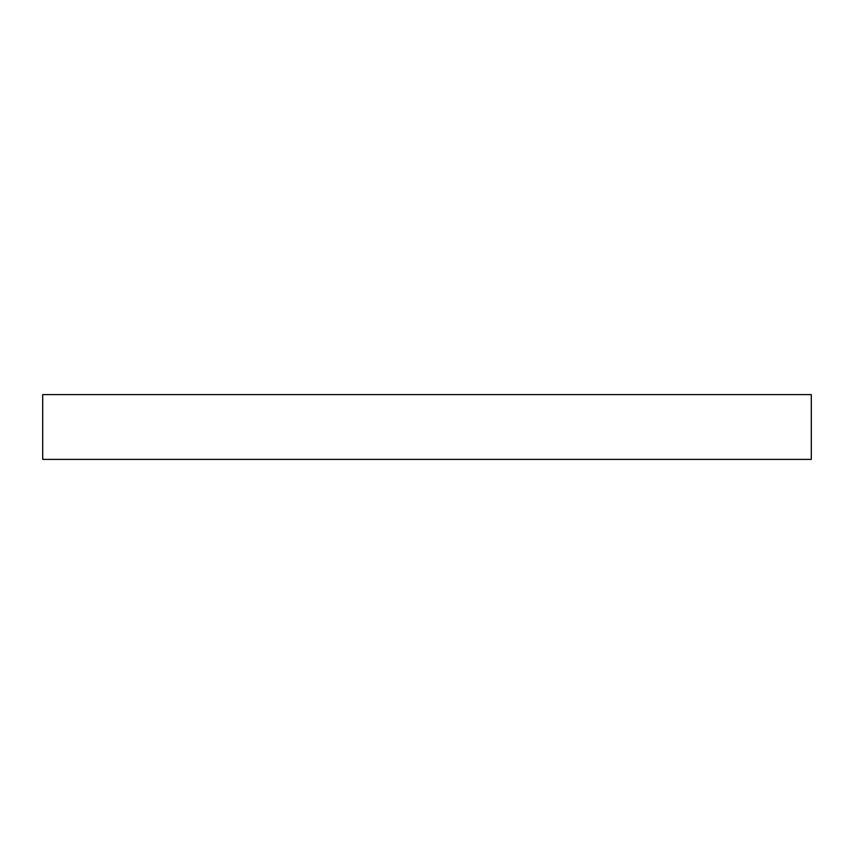 <?xml version="1.0" encoding="UTF-8"?>
<svg xmlns="http://www.w3.org/2000/svg" width="854" height="854" viewBox="0 0 854 854"><rect width="100%" height="100%" fill="white"/><g stroke="black" fill="none" stroke-linecap="round" stroke-linejoin="round"><path stroke-width="1.28" d="M42.7 394.623L42.7 459.377L811.3 459.377L811.3 394.623L42.7 394.623L811.3 394.623L811.3 459.377L42.7 459.377L42.7 394.623"/></g></svg>
